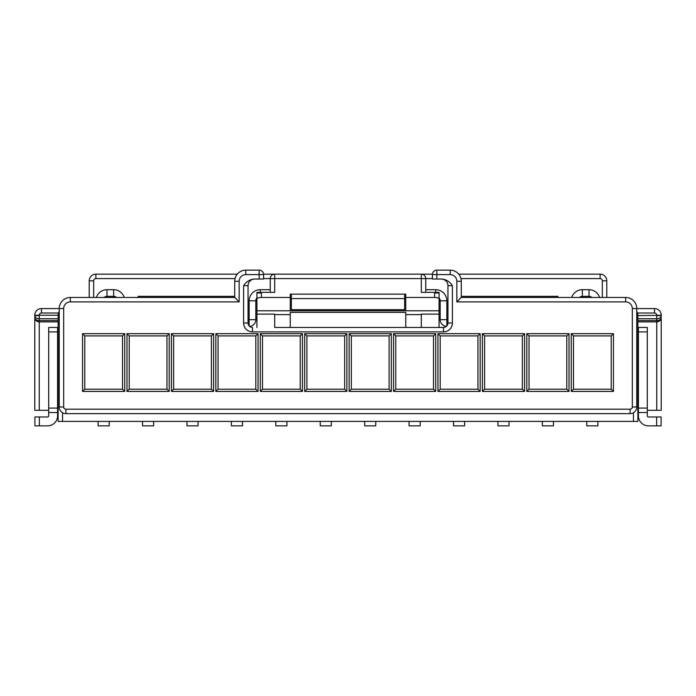 <?xml version="1.0" encoding="UTF-8"?>
<svg xmlns="http://www.w3.org/2000/svg" width="696" height="696" viewBox="0 0 696 696"><rect width="100%" height="100%" fill="white"/><g stroke="black" fill="none" stroke-linecap="round" stroke-linejoin="round"><path stroke-width="1.04" d="M636.762 315.236L637.875 315.236A6.664 6.664 0 0 0 636.762 311.556A6.664 6.664 0 0 1 637.875 315.236L637.875 421.411L633.438 421.411L633.438 412.745M59.238 315.236L58.125 315.236A6.664 6.664 0 0 1 59.238 311.556A6.664 6.664 0 0 0 58.125 315.236L58.125 421.411L633.438 421.411M588.642 297.462L589.007 296.357A4.446 4.446 0 0 1 591.948 297.462A4.446 4.446 0 0 0 589.007 296.357L582.343 296.357A4.446 4.446 0 0 0 579.403 297.462A4.446 4.446 0 0 1 582.343 296.357L582.343 289.693L589.007 289.693A11.11 11.11 0 0 1 599.604 297.462M290.249 296.357L291.354 296.357M405.751 296.357L404.646 296.357M235.039 278.583L95.883 278.583L95.883 274.146L237.284 274.146L95.883 274.146A6.664 6.664 0 0 0 89.218 280.81L89.218 297.462M263.566 274.146L432.433 274.146L263.566 274.146M458.716 274.146L600.117 274.146L458.716 274.146M333.558 274.146L362.442 274.146M606.782 280.81A6.664 6.664 0 0 0 600.117 274.146A6.664 6.664 0 0 1 606.782 280.81L606.782 297.462L606.782 280.81L602.336 280.81A2.218 2.218 0 0 0 600.117 278.583L460.961 278.583M65.894 409.196L630.106 409.196A2.218 2.218 0 0 0 632.325 406.977L632.325 308.572A6.664 6.664 0 0 0 625.66 301.907L456.846 301.907L456.846 281.254A6.664 6.664 0 0 0 450.182 274.589L436.853 274.589L436.853 279.026L432.407 279.026L432.407 274.589A4.446 4.446 0 0 1 436.853 270.144L450.182 270.144A11.11 11.11 0 0 1 461.283 281.254L461.283 297.462L625.66 297.462A11.11 11.11 0 0 1 636.762 308.572L654.536 308.572L636.762 308.572L636.762 406.977A6.664 6.664 0 0 1 630.106 413.642L65.894 413.642A6.664 6.664 0 0 1 59.238 406.977A6.664 6.664 0 0 0 65.894 413.642L65.894 409.196A2.218 2.218 0 0 1 63.675 406.977L63.675 308.572A6.664 6.664 0 0 1 70.34 301.907L239.154 301.907L234.717 297.462L234.717 281.254L234.717 297.462L70.34 297.462L234.717 297.462M637.875 320.595L656.754 320.595L656.754 321.9L637.875 321.9L637.875 315.619L661.2 315.236A6.664 6.664 0 0 0 654.536 308.572A6.664 6.664 0 0 1 661.2 315.236L661.2 410.309L656.754 410.309L656.754 321.9L637.875 321.9L637.875 421.411M461.283 296.357L557.914 296.357L557.914 297.462M404.646 294.138L404.646 309.685L291.354 309.685L291.354 294.138M234.717 296.357L138.086 296.357L138.086 297.462M656.754 410.309L647.315 410.309M638.432 410.309L637.875 410.309M364.66 421.411L364.66 425.856L375.762 425.856L375.762 421.411M647.315 412.528L647.315 327.451L638.432 327.451L638.432 415.86A9.996 9.996 0 0 0 648.428 425.856L656.65 425.856L656.65 416.974L648.428 416.974A1.114 1.114 0 0 1 647.315 415.86L647.315 412.528L638.432 412.528M647.315 331.896L638.432 331.896M647.315 408.082L638.432 408.082M656.65 416.974L661.087 416.974L661.087 425.856L656.65 425.856M425.743 289.693L435.74 289.693A11.11 11.11 0 0 1 446.849 300.794L440.185 300.794L440.185 319.681L440.185 300.794A4.446 4.446 0 0 0 439.072 297.862A4.446 4.446 0 0 1 440.185 300.794L439.072 301.168M582.717 297.462L582.343 296.357M446.467 326.328A6.664 6.664 0 0 1 440.185 319.681L447.954 319.681M656.754 321.9C659.434 321.622 660.922 320.134 661.2 317.454A4.446 4.446 0 0 1 656.754 321.9A4.446 4.446 0 0 0 661.2 317.454A4.446 3.141 0 0 1 656.754 320.595L656.754 318.759A4.446 3.141 0 0 0 661.2 315.619L656.754 315.619L656.754 318.759L637.875 318.759M409.083 421.411L409.083 425.856L420.193 425.856L420.193 421.411M453.514 421.411L453.514 425.856L464.615 425.856L464.615 421.411M497.936 421.411L497.936 425.856L509.046 425.856L509.046 421.411M542.358 421.411L542.358 425.856L553.468 425.856L553.468 421.411M586.789 421.411L586.789 425.856L597.89 425.856L597.89 421.411M107.358 297.462L106.993 296.357A4.446 4.446 0 0 0 104.052 297.462A4.446 4.446 0 0 1 106.993 296.357L113.657 296.357A4.446 4.446 0 0 1 116.597 297.462A4.446 4.446 0 0 0 113.657 296.357L113.657 289.693L106.993 289.693A11.11 11.11 0 0 0 96.396 297.462M58.125 315.236L34.8 315.236A6.664 6.664 0 0 1 41.464 308.572L59.238 308.572L41.464 308.572A6.664 6.664 0 0 0 34.8 315.236L34.8 410.309L48.685 410.309M58.125 421.411L58.125 315.619M39.246 410.309L39.246 321.9L58.125 321.9M57.568 410.309L58.125 410.309M320.238 421.411L320.238 425.856L331.34 425.856L331.34 421.411M48.685 412.528L48.685 327.451L57.568 327.451L57.568 415.86A9.996 9.996 0 0 1 47.572 425.856L39.35 425.856L39.35 416.974L47.572 416.974A1.114 1.114 0 0 0 48.685 415.86L48.685 412.528L57.568 412.528M48.685 331.896L57.568 331.896M48.685 408.082L57.568 408.082M39.35 416.974L34.913 416.974L34.913 425.856L39.35 425.856M249.533 326.328A6.664 6.664 0 0 0 255.815 319.681L255.815 300.794A4.446 4.446 0 0 1 256.928 297.862A4.446 4.446 0 0 0 255.815 300.794L256.928 301.168M113.283 297.462L113.657 296.357M58.125 320.595L39.246 320.595L39.246 321.9C36.566 321.622 35.078 320.134 34.8 317.454A4.446 3.141 180 0 0 39.246 320.595L39.246 318.759A4.446 3.141 180 0 1 34.8 315.619L39.246 315.619L39.246 318.759L58.125 318.759M39.246 321.9A4.446 4.446 0 0 1 34.8 317.454A4.446 4.446 0 0 0 39.246 321.9M275.807 421.411L275.807 425.856L286.917 425.856L286.917 421.411M231.385 421.411L231.385 425.856L242.486 425.856L242.486 421.411M186.954 421.411L186.954 425.856L198.064 425.856L198.064 421.411M142.532 421.411L142.532 425.856L153.642 425.856L153.642 421.411M98.11 421.411L98.11 425.856L109.211 425.856L109.211 421.411M434.626 292.99L434.539 292.355L421.306 292.355L421.306 278.583L274.694 278.583L274.694 292.355L256.954 292.355L256.928 298.68C257.207 297.949 258.695 297.54 261.374 297.462L290.249 297.462L290.249 294.138L405.751 294.138L405.751 297.462L434.626 297.462L434.626 292.99L439.072 292.99L439.072 327.451M290.249 297.462L290.249 310.79L256.928 310.79L256.928 314.131L274.694 314.131L274.694 327.451L390.204 327.451M274.694 327.451L443.517 327.451L443.517 331.896A8.883 8.883 0 0 0 452.4 323.014L452.4 285.691L447.954 285.691A6.664 6.664 0 0 0 441.29 279.026M439.072 314.131L421.306 314.131L421.306 327.451M405.751 327.451L405.751 314.609L421.306 314.609M290.249 327.451L290.249 312.339L405.751 312.339L405.751 314.609M436.853 279.026L442.221 279.026C446.562 279.644 449.955 281.871 452.4 285.691M239.154 301.907L239.154 281.254A6.664 6.664 0 0 1 245.819 274.589L259.147 274.589L259.147 279.026L253.779 279.026C249.438 279.644 246.045 281.871 243.6 285.691L243.6 323.014A8.883 8.883 0 0 0 252.483 331.896L443.517 331.896M526.811 391.422L526.811 333.671L569.015 333.671L566.796 335.898L566.796 389.203L529.038 389.203L526.811 391.422L569.015 391.422L569.015 333.671M482.389 391.422L482.389 333.671L524.593 333.671L522.374 335.898L522.374 389.203L484.607 389.203L482.389 391.422L524.593 391.422L524.593 333.671M437.958 391.422L437.958 333.671L480.162 333.671L477.943 335.898L477.943 389.203L440.185 389.203L437.958 391.422L480.162 391.422L480.162 333.671M393.536 391.422L393.536 333.671L435.74 333.671L433.521 335.898L433.521 389.203L395.754 389.203L393.536 391.422L435.74 391.422L435.74 333.671M349.114 391.422L349.114 333.671L391.317 333.671L389.09 335.898L389.09 389.203L351.332 389.203L349.114 391.422L391.317 391.422L391.317 333.671M571.242 391.422L571.242 333.671L613.446 333.671L611.218 335.898L611.218 389.203L573.461 389.203L571.242 391.422L613.446 391.422L613.446 333.671M169.189 391.422L169.189 333.671L126.985 333.671L129.204 335.898L166.962 335.898L166.962 389.203L129.204 389.203L126.985 391.422L169.189 391.422L166.962 389.203M126.985 391.422L126.985 333.671M213.611 391.422L213.611 333.671L171.407 333.671L173.626 335.898L211.393 335.898L211.393 389.203L173.626 389.203L171.407 391.422L213.611 391.422L211.393 389.203M171.407 391.422L171.407 333.671M258.042 391.422L258.042 333.671L215.838 333.671L218.057 335.898L255.815 335.898L255.815 389.203L218.057 389.203L215.838 391.422L258.042 391.422L255.815 389.203M215.838 391.422L215.838 333.671M302.464 391.422L302.464 333.671L260.26 333.671L262.479 335.898L300.246 335.898L300.246 389.203L262.479 389.203L260.26 391.422L302.464 391.422L300.246 389.203M260.26 391.422L260.26 333.671M346.886 391.422L346.886 333.671L304.683 333.671L306.91 335.898L344.668 335.898L344.668 389.203L306.91 389.203L304.683 391.422L346.886 391.422L344.668 389.203M304.683 391.422L304.683 333.671M124.758 391.422L124.758 333.671L82.554 333.671L84.782 335.898L122.539 335.898L122.539 389.203L84.782 389.203L82.554 391.422L124.758 391.422L122.539 389.203M82.554 391.422L82.554 333.671M566.796 389.203L569.015 391.422M526.811 333.671L529.038 335.898L566.796 335.898M529.038 389.203L529.038 335.898M522.374 389.203L524.593 391.422M482.389 333.671L484.607 335.898L522.374 335.898M484.607 389.203L484.607 335.898M477.943 389.203L480.162 391.422M437.958 333.671L440.185 335.898L477.943 335.898M440.185 389.203L440.185 335.898M433.521 389.203L435.74 391.422M393.536 333.671L395.754 335.898L433.521 335.898M395.754 389.203L395.754 335.898M389.09 389.203L391.317 391.422M349.114 333.671L351.332 335.898L389.09 335.898M351.332 389.203L351.332 335.898M611.218 389.203L613.446 391.422M571.242 333.671L573.461 335.898L611.218 335.898M573.461 389.203L573.461 335.898M405.751 297.462L405.751 310.79L439.072 310.79M405.751 310.79L290.249 310.79M439.072 298.68C438.793 297.949 437.305 297.54 434.626 297.462M274.694 274.146L274.694 278.583L270.257 278.583A4.446 4.446 0 0 1 274.694 274.146L421.306 274.146A4.446 4.446 0 0 1 425.743 278.583L425.743 292.355M434.539 292.355L439.046 292.355L439.072 292.99L439.046 292.355M452.4 323.014L447.954 323.014A4.446 4.446 0 0 1 443.517 327.451A4.446 4.446 0 0 0 447.954 323.014L447.954 285.691M456.846 301.907L461.283 297.462M256.928 314.131L256.928 327.451M169.189 333.671L166.962 335.898M129.204 389.203L129.204 335.898M213.611 333.671L211.393 335.898M173.626 389.203L173.626 335.898M258.042 333.671L255.815 335.898M218.057 389.203L218.057 335.898M302.464 333.671L300.246 335.898M262.479 389.203L262.479 335.898M346.886 333.671L344.668 335.898M306.91 389.203L306.91 335.898M124.758 333.671L122.539 335.898M84.782 389.203L84.782 335.898M256.928 298.68L256.928 310.79M70.34 301.907L70.34 297.462A11.11 11.11 0 0 0 59.238 308.572L59.238 406.977L63.675 406.977M263.593 278.583L270.257 278.583L270.257 292.355L270.257 285.247M252.483 327.451A4.446 4.446 0 0 1 248.046 323.014L248.046 285.691L248.046 323.014A4.446 4.446 0 0 0 252.483 327.451L252.483 331.896M259.147 279.026L263.593 279.026L263.593 274.589L259.147 274.589L259.147 270.144L245.819 270.144L259.147 270.144A4.446 4.446 0 0 1 263.593 274.589A4.446 4.446 0 0 0 259.147 270.144A4.446 4.446 0 0 1 263.593 274.589M245.819 270.144A11.11 11.11 0 0 0 234.717 281.254A11.11 11.11 0 0 1 245.819 270.144L245.819 274.589M261.374 297.462L261.374 292.99L256.928 292.99L256.954 292.355M243.6 285.691L248.046 285.691A6.664 6.664 0 0 1 254.71 279.026M404.646 298.575L291.354 298.575M446.849 300.794L446.849 325.945M571.747 297.462A11.11 11.11 0 0 1 582.343 289.693M124.253 297.462A11.11 11.11 0 0 0 113.657 289.693M270.257 289.693L260.26 289.693A11.11 11.11 0 0 0 249.151 300.794L249.151 319.681L248.046 319.681M602.336 297.462L602.336 280.81M432.407 278.583L421.306 278.583L421.306 274.146M93.664 297.462L93.664 280.81A2.218 2.218 0 0 1 95.883 278.583M62.562 421.411L62.562 412.745M656.754 315.236A2.218 2.218 0 0 0 654.536 313.017L637.492 313.017M589.007 296.357L589.007 289.693M435.74 289.693L435.74 292.355M439.072 319.681L440.185 319.681M654.536 308.572L654.536 313.017M600.117 274.146L600.117 278.583M39.246 315.236A2.218 2.218 0 0 1 41.464 313.017L58.508 313.017M106.993 296.357L106.993 289.693M260.26 289.693L260.26 292.355M249.151 300.794L255.815 300.794M249.151 325.945L249.151 319.681L256.928 319.681M95.883 274.146A6.664 6.664 0 0 0 89.218 280.81L93.664 280.81M41.464 308.572L41.464 313.017M261.374 292.99L261.461 292.355M290.249 314.609L274.694 314.609M625.66 301.907L625.66 297.462A11.11 11.11 0 0 1 636.762 308.572L632.325 308.572L632.325 406.977L636.762 406.977A6.664 6.664 0 0 1 630.106 413.642L630.106 409.196M450.182 274.589L450.182 270.144A11.11 11.11 0 0 1 461.283 281.254L456.846 281.254M432.407 274.589L436.853 274.589L436.853 270.144A4.446 4.446 0 0 0 432.407 274.589M70.34 297.462A11.11 11.11 0 0 0 59.238 308.572L63.675 308.572M248.046 323.014L243.6 323.014M239.154 281.254L234.717 281.254"/></g></svg>
